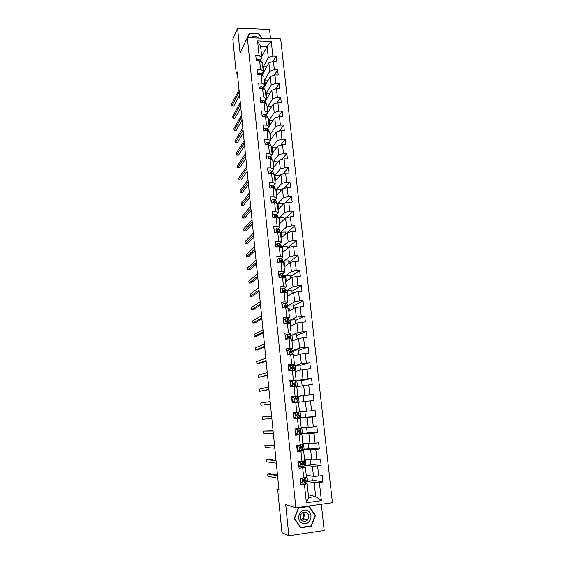 <?xml version="1.0" encoding="UTF-8"?>
<svg xmlns="http://www.w3.org/2000/svg" width="564" height="564" viewBox="0 0 564 564"><rect width="100%" height="100%" fill="white"/><g stroke="black" fill="none" stroke-linecap="round" stroke-linejoin="round"><path stroke-width="0.85" d="M302.572 520.163L303.115 519.536M270.53 38.479L269.543 29.427L237.578 28.2L232.826 39.085L236.281 73.757L237.437 73.778M332.429 502.707L280.668 38.831L247.342 37.661L295.881 507.84L332.429 502.707M295.881 507.84L285.701 504.597L288.853 535.8L324.173 530.484L321.318 504.265M261.71 56.534L267.082 46.459L260.617 46.248L261.816 57.528L259.109 55.688L255.788 55.589L256.345 60.849L259.666 60.94L260.561 69.372L257.226 69.294L257.783 74.589L261.118 74.659L262.013 83.155L258.679 83.091L259.236 88.428L262.577 88.485L263.48 97.036L260.131 96.987L260.695 102.359L264.051 102.394L264.96 111.009L261.604 110.981L262.168 116.388L265.531 116.41L266.448 125.074L263.078 125.067L263.649 130.51L267.026 130.517L267.942 139.245L264.565 139.252L265.143 144.737L268.527 144.722L269.451 153.514L266.067 153.542L266.645 159.062L270.036 159.027L270.974 167.882L267.576 167.924L268.154 173.486L271.559 173.437L272.504 182.348L269.091 182.412L269.684 188.016L273.096 187.946L274.041 196.921L270.621 197.005L271.213 202.645L274.64 202.554L275.592 211.599L272.165 211.697L272.757 217.38L276.191 217.267L277.157 226.376L273.716 226.495L274.315 232.213L277.763 232.086L278.729 241.265L275.281 241.399L275.888 247.159L279.342 247.018L280.315 256.253L276.853 256.416L277.467 262.218L280.928 262.048L281.908 271.354L278.44 271.531L279.053 277.375L282.529 277.192L283.523 286.561L280.04 286.759L280.653 292.646L284.143 292.441L285.137 301.881L281.647 302.1L282.268 308.029L285.765 307.803L286.773 317.306L283.269 317.553L283.896 323.524L287.4 323.278L288.416 332.852L284.898 333.112L285.532 339.133L289.05 338.858L290.065 348.51L286.547 348.792L287.182 354.855L290.707 354.559L291.736 364.281L288.204 364.584L288.838 370.689L292.378 370.379L293.414 380.171L289.868 380.496L290.516 386.65L294.063 386.312L295.106 396.175L291.553 396.527L292.201 402.724L295.762 402.365L296.812 412.298L293.245 412.672L293.9 418.918L297.475 418.53L298.532 428.548L294.951 428.943L295.614 435.232L299.195 434.823L300.259 444.911L296.671 445.334L297.334 451.672L300.929 451.242L302.001 461.401L298.405 461.846L299.075 468.233L302.678 467.775L303.756 478.018L300.147 478.483L300.823 484.92L304.44 484.441L306.372 502.743L321.374 500.656L315.678 496.574L314.183 482.728L306.224 481.17M259.109 55.688L257.544 40.876L271.249 41.341L272.856 56.076L276.134 56.167L273.145 61.405M321.374 500.656L319.393 482.467L322.961 481.994L322.255 475.621L318.695 476.079L317.581 465.899L321.142 465.455L320.444 459.124L316.89 459.568L315.791 449.466L319.337 449.043L318.646 442.761L315.107 443.177L314.007 433.145L317.546 432.75L316.855 426.511L313.33 426.906L312.244 416.951L315.762 416.577L315.086 410.388L311.568 410.754L310.489 400.877L314 400.525L313.323 394.377L309.819 394.722L308.748 384.916L312.244 384.585L311.575 378.486L308.078 378.811L307.013 369.075L310.51 368.764L309.84 362.715L306.358 363.019L305.3 353.353L308.783 353.064L308.12 347.057L304.645 347.332L303.594 337.744L307.063 337.476L306.407 331.505L302.946 331.766L301.902 322.241L305.364 321.995L304.715 316.073L301.261 316.312L300.224 306.858L303.672 306.633L303.03 300.753L299.583 300.972L298.56 291.581L301.994 291.376L301.352 285.539L297.919 285.736L296.904 276.416L300.33 276.233L299.695 270.438L296.269 270.614L295.261 261.358L298.68 261.195L298.046 255.436L294.634 255.598L293.625 246.405L297.038 246.264L296.41 240.546L293.005 240.687L292.011 231.564L295.409 231.437L294.782 225.762L291.391 225.882L290.397 216.823L293.788 216.717L293.167 211.084L289.783 211.183L288.803 202.187L292.18 202.102L291.567 196.505L288.19 196.589L287.217 187.657L290.587 187.586L289.974 182.031L286.611 182.094L285.638 173.226L289.001 173.169L288.394 167.656L285.039 167.698L284.073 158.893L287.428 158.858L286.822 153.38L283.481 153.408L282.522 144.659L285.863 144.645L285.264 139.202L281.929 139.216L280.978 130.531L284.312 130.531L283.713 125.13L280.393 125.116L279.448 116.494L282.768 116.515L282.176 111.143L278.863 111.122L277.925 102.549L281.239 102.592L280.653 97.262L277.347 97.219L276.416 88.71L279.716 88.76L279.138 83.472L275.838 83.409L274.915 74.963L278.207 75.033L277.629 69.774L274.344 69.696L273.427 61.307L276.705 61.391L276.134 56.167M278.94 489.517L277.685 489.686L278.99 490.024L237.232 71.797L236.281 73.757M259.666 60.94L262.366 62.752L263.261 71.142L261.71 73.919M262.295 74.61L268.859 62.921L269.761 71.29L264.283 80.772M263.261 71.142L260.561 69.372M273.427 61.307L268.859 62.921M274.344 69.696L269.761 71.29M261.118 74.659L263.818 76.401L264.72 84.847L263.141 87.533M263.578 88.026L270.325 76.535L271.235 84.96L265.707 94.117M264.72 84.847L262.013 83.155M274.915 74.963L270.325 76.535M275.838 83.409L271.235 84.96M262.577 88.485L265.284 90.141L266.187 98.644L264.587 101.252M264.995 101.689L271.806 90.247L272.722 98.728L267.132 107.555M266.187 98.644L263.48 97.036M276.416 88.71L271.806 90.247M277.347 97.219L272.722 98.728M264.051 102.394L266.751 103.98L267.66 112.539L266.039 115.056M266.455 115.486L266.377 114.767L273.3 104.044L274.217 112.588L268.57 121.077M267.66 112.539L264.96 111.009M277.925 102.549L273.3 104.044M278.863 111.122L274.217 112.588M265.531 116.41L268.231 117.911L269.148 126.533L267.505 128.959M269.127 126.301L274.795 117.947L275.726 126.547L270.022 134.69M267.928 129.382L267.829 128.472M269.148 126.533L266.448 125.074M279.448 116.494L274.795 117.947M280.393 125.116L275.726 126.547M267.026 130.517L269.726 131.941L270.649 140.619L268.972 142.953M270.579 139.95L276.311 131.941L277.241 140.598L271.474 148.395M269.409 143.362L269.317 142.48M270.649 140.619L267.942 139.245M280.978 130.531L276.311 131.941M281.929 139.216L277.241 140.598M268.527 144.722L271.228 146.062L272.158 154.804L270.452 157.046M272.038 153.697L277.833 146.034L278.771 154.748L272.941 162.199M270.903 157.448L270.812 156.581M272.158 154.804L269.451 153.514M282.522 144.659L277.833 146.034M283.481 153.408L278.771 154.748M270.036 159.027L272.743 160.289L273.674 169.087L271.947 171.237M273.512 167.529L279.363 160.218L280.308 169.003L274.421 176.088M272.405 171.632L272.313 170.779M273.674 169.087L270.974 167.882M284.073 158.893L279.363 160.218M285.039 167.698L280.308 169.003M271.559 173.437L274.266 174.607L275.204 183.476L273.441 185.528M273.004 187.946L271.883 187.347M274.992 181.46L280.907 174.509L281.859 183.349L275.909 190.075M273.914 185.908L273.829 185.077M275.204 183.476L272.504 182.348M285.638 173.226L280.907 174.509M286.611 182.094L281.859 183.349M273.096 187.946L275.796 189.032L276.748 197.957L274.95 199.924M276.487 195.482L282.458 188.891L283.417 197.795L277.403 204.154M275.443 200.283L275.352 199.48M276.748 197.957L274.041 196.921M287.217 187.657L282.458 188.891M288.19 196.589L283.417 197.795M274.64 202.554L277.34 203.555L278.299 212.55L276.459 214.412M277.981 209.596L284.023 203.385L284.989 212.346L278.912 218.338M276.973 214.764L276.889 213.975M278.299 212.55L275.592 211.599M288.803 202.187L284.023 203.385M289.783 211.183L284.989 212.346M276.191 217.267L278.898 218.183L279.864 227.236L277.981 229.005M279.497 223.816L285.596 217.972L286.575 227.003L280.188 232.833M278.517 229.344L278.44 228.575M279.864 227.236L277.157 226.376M290.397 216.823L285.596 217.972M291.391 225.882L286.575 227.003M277.763 232.086L280.463 232.918L281.436 242.034L279.511 243.704M281.02 238.128L287.182 232.664L288.162 241.759L281.316 247.525M280.075 244.029L279.998 243.281M281.436 242.034L278.729 241.265M292.011 231.564L287.182 232.664M293.005 240.687L288.162 241.759M279.342 247.018L282.042 247.751L283.022 256.937L281.041 258.502M282.55 252.538L288.782 247.462L289.769 256.62L282.642 262.119M281.64 258.82L281.563 258.086M283.022 256.937L280.315 256.253M293.625 246.405L288.782 247.462M294.634 255.598L289.769 256.62M280.928 262.048L283.629 262.697L284.616 271.94L282.578 273.413M284.094 267.054L290.389 262.366L291.384 271.594L283.896 276.839M283.22 273.709L283.149 272.997M284.616 271.94L281.908 271.354M295.261 261.358L290.389 262.366M296.269 270.614L291.384 271.594M282.529 277.192L285.229 277.742L286.223 287.055L284.108 288.423L285.849 289.304L286.04 291.073L293.012 286.667L292.011 277.375L285.652 281.662M284.813 288.705L284.735 288.021M286.223 287.055L283.523 286.561M296.904 276.416L292.011 277.375M297.919 285.736L293.012 286.667M284.143 292.441L286.843 292.899L287.844 302.283L285.638 303.552M287.21 296.375L293.64 292.49L294.655 301.853L287.605 305.808M286.413 303.813L286.343 303.143M287.844 302.283L285.137 301.881M298.56 291.581L293.64 292.49M299.583 300.972L294.655 301.853M285.765 307.803L288.465 308.163L289.473 317.617L287.132 318.794M288.789 311.194L295.289 307.718L296.304 317.144L289.177 320.655M288.021 319.027L287.957 318.378M289.473 317.617L286.773 317.306M300.224 306.858L295.289 307.718M301.261 316.312L296.304 317.144M287.4 323.278L290.1 323.546L291.116 333.063L288.578 334.163M290.375 326.119L296.939 323.052L297.968 332.548L290.763 335.601L291.969 335.122L292.582 340.903M289.649 334.346L289.579 333.726M291.116 333.063L288.416 332.852M301.902 322.241L296.939 323.052M302.946 331.766L297.968 332.548M289.05 338.858L291.75 339.027L292.765 348.615L289.903 349.659M287.33 350.596L286.759 350.808M291.976 341.142L298.61 338.499L299.639 348.066L292.363 350.653L293.576 350.251L294.197 356.074M291.285 349.779L291.221 349.179M292.765 348.615L290.065 348.51M303.594 337.744L298.61 338.499M304.645 347.332L299.639 348.066M290.707 354.559L293.407 354.629L294.436 364.288L290.968 365.31M289.861 365.634L288.359 366.078M293.583 356.272L300.288 354.058L301.331 363.695L293.978 365.817L295.198 365.479L295.825 371.352M292.928 365.324L292.871 364.753M294.436 364.288L291.736 364.281M305.3 353.353L300.288 354.058M306.358 363.019L301.331 363.695M292.378 370.379L295.078 370.351L296.114 380.073L289.974 381.461M295.205 371.514L301.98 369.73L303.03 379.438L295.599 381.081L296.833 380.82L297.461 386.742M294.591 380.982L294.528 380.432M296.114 380.073L293.414 380.171M307.013 369.075L301.98 369.73M308.078 378.811L303.03 379.438M294.063 386.312L296.763 386.178L297.806 395.977L291.595 396.95M296.833 386.862L303.686 385.522L304.743 395.293L296.248 396.612L296.206 396.231M297.806 395.977L295.106 396.175M308.748 384.916L303.686 385.522M309.819 394.722L304.743 395.293M295.762 402.365L298.462 402.125L299.512 411.995L296.812 412.298M298.483 402.322L305.406 401.427L306.463 411.269L299.498 411.889M310.489 400.877L305.406 401.427M311.568 410.754L306.463 411.269M298.532 428.548L301.225 428.139L300.168 418.192L293.865 418.58M298.539 418.291L307.133 417.445L308.205 427.364L301.162 427.526M300.168 418.192L297.475 418.53M312.244 416.951L307.133 417.445M313.33 426.906L308.205 427.364M300.259 444.911L302.953 444.397L301.888 434.379L295.515 434.343M301.162 433.568L308.875 433.582L309.953 443.579L302.833 443.276M300.245 434.365L300.189 433.808M301.888 434.379L299.195 434.823M314.007 433.145L308.875 433.582M315.107 443.177L309.953 443.579M302.001 461.401L304.694 460.774L303.622 450.678L299.78 450.403M298.899 450.34L297.186 450.213M302.847 449.318L310.63 449.846L311.716 459.914L304.525 459.138M301.959 450.558L301.902 449.966M303.622 450.678L300.929 451.242M315.791 449.466L310.63 449.846M316.89 459.568L311.716 459.914M303.756 478.018L306.449 477.278L305.371 467.105L302.191 466.668M299.688 466.315L298.857 466.202M304.532 465.187L312.4 466.224L313.492 476.368L306.224 475.121M303.693 466.872L303.622 466.245M305.371 467.105L302.678 467.775M317.581 465.899L312.4 466.224M318.695 476.079L313.492 476.368M306.372 502.743L308.607 497.547L307.126 483.658L304.278 483.073M305.434 483.313L305.364 482.65M308.311 494.741L315.678 496.574L308.607 497.547M307.126 483.658L304.44 484.441M319.393 482.467L314.183 482.728M288.853 535.8L281.972 532.698L277.685 489.686M237.578 28.2L240.088 53.051L247.342 37.661M261.816 57.528L260.279 60.39M260.667 60.856L260.561 59.869M262.873 67.518L268.295 57.704L267.082 46.459L271.249 41.341M305.166 479.872L305.11 479.344M303.446 463.664L303.376 462.974M301.74 447.569L301.648 446.723M300.048 431.594L299.942 430.586M304.884 411.41L305.526 417.339L298.511 417.994M298.363 415.731L298.243 414.575M298.032 412.594L297.989 412.171M296.939 402.259L296.897 401.899M296.685 399.897L296.565 398.776M295.014 384.112L294.916 383.153M293.351 368.433L293.266 367.643M291.701 352.874L291.637 352.239M290.065 337.427L290.016 336.948M285.222 291.736L286.047 291.13L284.305 290.263L282.818 290.481L283.382 291.32L285.835 291.976L286.223 292.794M265.038 101.259L264.967 100.632M263.621 87.949L263.515 86.905M262.197 74.497L262.07 73.271M260.617 46.248L257.544 40.876M272.856 56.076L268.295 57.704M322.961 481.994L312.266 479.999M311.843 476.086L312.35 480.768L306.224 481.134M307.542 481.395L306.887 475.233M310.087 459.738L310.623 464.736L304.525 465.159M305.836 465.335L305.18 459.209M321.142 465.455L310.56 464.137M308.339 443.508L308.91 448.824L302.84 449.304M304.137 449.388L303.488 443.304M319.337 449.043L308.868 448.394M306.604 427.399L307.211 433.025L301.169 433.554L300.964 431.615L297.679 431.756M302.452 433.561L301.803 427.512M317.546 432.75L307.183 432.757M300.774 417.846L300.133 411.833M315.762 416.577L305.512 417.24M299.117 402.238L298.476 396.266L296.34 396.598M303.834 401.624L303.206 395.801L298.476 396.266M313.323 394.377L303.221 395.928M302.135 385.825L301.55 380.383L296.833 380.82M311.575 378.486L301.578 380.665M300.443 370.139L299.9 365.07L295.198 365.479M309.84 362.715L299.949 365.507M298.772 354.566L298.264 349.87L293.576 350.251M308.12 347.057L298.328 350.463M297.108 339.098L296.643 334.769L291.969 335.122M306.407 331.505L296.72 335.517M290.975 325.837L290.368 320.105L289.184 320.69M295.451 323.75L295.028 319.781L290.368 320.105M304.715 316.073L295.12 320.676M289.381 310.877L288.782 305.194L287.605 305.85M293.816 308.508L293.428 304.891L288.782 305.194M303.03 300.753L293.541 305.942M287.802 296.022L287.203 290.382L286.047 291.116M292.187 293.372L291.835 290.115L287.203 290.382M301.352 285.539L291.962 291.306M286.23 281.267L285.638 275.676L283.946 276.861M290.566 278.348L290.256 275.436L285.638 275.676M299.695 270.438L290.397 276.769M284.672 266.624L284.08 261.076L282.698 262.14M288.965 263.43L288.683 260.857L284.08 261.076M298.046 255.436L288.846 262.331M283.121 252.073L282.536 246.574L281.119 247.497M287.372 248.611L287.132 246.376L282.536 246.574M296.41 240.546L287.302 247.991M281.584 237.627L281.006 232.171L280.252 232.854M285.786 233.905L285.581 232.001L281.006 232.171M294.782 225.762L285.772 233.75M280.054 223.281L279.483 217.866L278.919 218.416M284.214 219.297L284.044 217.718L279.483 217.866M293.167 211.084L286.082 217.859M278.538 209.025L277.967 203.66L277.417 204.238M282.656 204.788L282.522 203.541L277.967 203.66M291.567 196.505L285.13 203.103M277.03 194.876L276.466 189.546L275.916 190.167M281.105 190.385L281.006 189.455L276.466 189.546M289.974 182.031L284.101 188.468M275.535 180.818L274.971 175.531L274.428 176.187M279.568 176.081L279.497 175.46L274.971 175.531M288.394 167.656L283.008 173.938M274.048 166.859L273.491 161.614L272.955 162.298M278.038 161.875L273.491 161.614M286.822 153.38L281.873 159.513M272.574 152.992L272.017 147.789L271.488 148.501M276.522 147.768L272.017 147.789M285.264 139.202L280.696 145.195M271.108 139.216L270.558 134.056L270.029 134.803M274.795 134.056L270.558 134.056M283.713 125.13L279.483 130.982M269.648 125.539L269.106 120.414L268.584 121.189M273.11 120.435L269.106 120.414M282.176 111.143L278.249 116.868M268.203 111.947L267.66 106.864L267.146 107.675M271.453 106.899L267.66 106.864M280.653 97.262L276.994 102.852M266.765 98.446L266.229 93.405L265.714 94.244M269.832 93.455L266.229 93.405M279.138 83.472L275.718 88.943M265.334 85.037L264.805 80.032L264.297 80.906M268.231 80.102L264.805 80.032M277.629 69.774L274.435 75.125M263.917 71.72L263.388 66.749L262.887 67.652M266.659 66.834L263.388 66.749M315.495 515.433L309.164 506.211L298.582 507.699L294.288 518.492L300.668 527.798L311.293 526.226L315.495 515.433L314.973 515.263M261.992 38.176L258.968 33.819L249.33 33.466L245.643 41.271M310.623 525.972L311.293 526.226M248.696 35.313L245.354 41.369M248.463 35.306L249.33 33.466M247.483 37.668L249.464 33.812L258.968 33.819M302.05 478.237L300.534 479.315L300.866 482.502L302.938 483.306L306.041 482.347L306.118 480.133M302.938 483.306L300.563 482.453M300.224 479.181L301.437 478.314M305.829 477.447L305.977 478.843L302.924 480.154L303.425 481.184L306.111 480.105L303.643 479.851M303.044 480.027L304.793 480.239L303.044 481.078M277.502 475.121L269.846 473.626L267.681 473.901L277.58 475.861M267.681 473.901L267.907 476.213L277.819 478.279M300.668 478.864L300.189 478.892M307.345 510.66C300.161 506.987 294.901 520.191 302.389 523.251C309.636 526.875 314.775 513.684 307.345 510.66M306.21 512.521C304.447 511.823 302.868 512.19 301.479 513.614C299.547 516.666 299.992 519.169 302.819 521.129C304.532 521.799 306.076 521.467 307.458 520.128C309.495 517.068 309.079 514.53 306.21 512.521M303.298 519.599L302.769 520.205M311.032 525.916L300.739 527.439L294.563 518.429L298.716 507.967L308.973 506.528L315.107 515.461L311.032 525.916M300.302 527.262L300.739 527.439M308.318 506.331L308.973 506.528M303.608 512.754C304.144 515.179 303.608 517.308 301.994 519.134L301.211 519.825M303.347 512.366C304.68 514.502 304.56 516.561 302.981 518.549L301.127 519.705M258.798 34.15L261.59 38.162M258.538 38.056C255.668 35.877 253.01 35.786 250.564 37.774M300.612 461.571L298.807 462.84L299.139 465.998L301.204 466.809L304.306 465.998L304.384 463.841M301.204 466.809L299.139 465.998M298.497 462.734L300.055 461.641M304.095 464.017L301.176 463.714L301.684 464.715L304.095 464.017L304.306 465.998M301.113 463.834L303.065 463.953L301.345 464.637M276.015 460.231L268.436 459.272L266.278 459.533L276.071 460.802M266.278 459.533L266.497 461.831L276.318 463.206M304.074 460.922L304.25 462.572L301.176 463.707M296.784 446.413L298.927 445.222L297.087 446.491L297.418 449.628L299.477 450.439L302.875 449.614L302.671 447.668M299.477 450.439L297.122 449.635M297.651 449.846L297.15 449.889M298.539 445.2L299.773 444.968M298.927 445.222L302.205 444.538M302.332 444.517L302.537 446.413L299.442 447.379L299.956 448.366L302.664 447.647L299.343 447.682M299.343 447.767L301.359 447.788L299.667 448.309M274.541 445.447L264.883 445.264L274.583 445.842M264.883 445.264L265.101 447.541L274.823 448.232M295.085 430.212L297.214 429.007L295.388 430.261L295.712 433.371L297.764 434.188L301.169 433.547M297.764 434.188L295.423 433.406M296.53 433.85L295.48 433.942M296.833 429.014L299.322 428.562L298.06 428.598M297.214 429.007L300.33 428.52L298.962 428.478M300.626 428.436L300.831 430.374L297.721 431.171L298.25 432.137L300.964 431.601M297.7 431.805L299.66 431.735L298.018 432.109M273.075 430.762L263.494 431.079L273.096 430.988M263.494 431.079L263.719 433.349L273.336 433.363M293.4 414.124L295.522 412.918L293.696 414.152L294.02 417.24L296.065 418.065L299.477 417.607L299.272 415.675L296.41 416.028M296.065 418.065L293.731 417.304M295.388 417.966L293.816 418.121M295.141 412.947L298.934 412.517L298.842 414.498L296.015 415.083L296.544 416.035L299.272 415.668M295.522 412.918L298.631 412.559M271.622 416.176L262.119 416.993L271.622 416.232M262.119 416.993L262.345 419.242L271.862 418.594M298.934 412.524L298.842 414.498M291.722 398.156L293.837 396.943L292.018 398.156L292.335 401.223L294.373 402.054L297.792 401.772L292.166 402.421L296.502 401.906L293.999 402.104L292.053 401.314M294.373 402.054L293.999 402.104M293.837 396.943L297.256 396.725L297.461 398.635L294.316 399.115L294.859 400.045L297.588 399.855L297.792 401.772M293.118 397.232L291.644 397.394M270.396 403.923L260.97 405.227L260.751 402.992L270.163 401.575M294.577 398.861L297.461 398.642M270.403 404L260.97 405.227M290.058 382.307L292.166 381.088L290.347 382.279L290.671 385.325L292.702 386.157L295.219 386.255M292.702 386.157L294.457 386.291M292.166 381.088L295.592 381.045L295.797 382.942L292.638 383.252L293.181 384.169L295.924 384.154L296.121 386.051M290.961 381.722L290.009 381.835M292.328 386.234L290.389 385.438M268.943 389.343L259.616 391.303L259.398 389.082L268.711 387.017M292.575 383.485L295.797 382.949M292.829 383.034L294.507 383.083L292.582 383.428M268.965 389.597L259.616 391.303M288.408 366.579L290.509 365.345L288.697 366.522L289.015 369.54L291.038 370.379L293.9 370.358M291.038 370.379L291.644 370.442M290.509 365.345L293.943 365.479L294.14 367.354M288.782 366.332L288.387 366.381M290.664 370.485L288.733 369.681M290.953 368.024L294.14 367.368L290.968 367.509L291.517 368.412L294.267 368.567L294.457 370.358M267.498 374.87L258.263 377.471L258.044 375.264L267.265 372.557M291.116 367.319L292.857 367.502L290.932 367.939M267.533 375.279L258.263 377.471M286.773 350.956L288.86 349.722L291.983 349.884L292.497 351.88M288.86 349.722L287.055 350.878L287.365 353.875L289.297 354.678M288.74 354.728L287.097 354.037M289.501 352.648L292.497 351.901L289.318 351.887L289.868 352.768L292.624 353.092L292.786 354.615M266.06 360.495L256.923 363.724L256.705 361.531L265.827 358.196M289.431 351.717L291.214 352.035L289.402 352.542M266.116 361.059L259.038 363.547L256.923 363.724M285.144 335.446L287.224 334.205L288.951 334.198L290.671 334.685L290.862 336.518M287.224 334.205L285.419 335.34L285.736 338.322L287.33 338.992M286.724 339.042L285.469 338.513M288.817 337.23L290.869 336.546L289.149 336.081L287.675 336.37L288.232 337.244L290.989 337.723L291.13 338.992M285.497 338.823L286.04 338.752M264.636 346.204L255.584 350.068L255.372 347.882L264.403 343.927M287.76 336.222L289.593 336.68L288.049 337.216M264.706 346.938L257.699 349.899L255.584 350.068M285.603 318.808L283.53 320.063L285.603 318.808L287.323 318.829L289.05 319.45L289.24 321.261M283.805 319.922L284.115 322.883L285.384 323.419M284.728 323.461L283.847 323.094M287.844 321.931L289.247 321.297L287.52 320.697L286.04 320.958L286.604 321.825L289.374 322.467L289.48 323.482M263.219 332.02L254.258 336.489L254.047 334.325L262.993 329.757M286.11 320.846L287.978 321.431L287.252 321.825M263.303 332.901L256.366 336.334L254.258 336.489M283.988 303.517L281.929 304.772L283.988 303.517L285.708 303.573L287.443 304.327L287.633 306.111M282.197 304.616L282.508 307.549L283.445 307.951M282.74 308L282.247 307.789M284.475 305.568L287.436 307.056L287.844 308.085M261.809 317.92L252.947 323.003L252.735 320.853L261.583 315.671M286.568 306.774L287.64 306.16L287.316 305.892L284.862 305.343L284.425 305.667L284.982 306.52L286.033 306.597L286.167 307.852M261.915 318.956L255.048 322.855L252.947 323.003M280.639 292.497L280.604 289.417L282.388 288.331L284.108 288.423L284.305 290.263M280.907 292.328L281.528 292.596M260.413 303.918L251.636 309.601L251.424 307.465L260.187 301.684M283.262 290.157L282.874 290.404L284.503 291.003L284.601 291.496M260.533 305.11L253.729 309.467L251.636 309.601M279.102 277.375L279.018 274.323L280.801 273.258L283.932 274.034L284.453 276.141M283.791 276.797L284.46 276.205L282.712 275.211L281.224 275.401L281.788 276.233L284.249 277.002L284.608 277.615M259.024 290.009L250.338 296.283L250.127 294.154L258.798 287.788M281.669 275.077L281.281 275.352L283.128 276.494M259.158 291.348L252.425 296.156L250.338 296.283M277.749 262.204L277.446 259.341L279.222 258.291L282.36 259.186L282.874 261.315M280.139 260.568L279.624 260.737M282.345 261.964L282.881 261.386L281.126 260.265L279.645 260.427L280.209 261.252L283.008 262.542M257.642 276.191L249.041 283.05L248.837 280.935L257.424 273.984M280.082 260.103L279.709 260.406L281.612 261.597M257.79 277.671L251.128 282.931L249.041 283.05M276.163 247.152L275.881 244.459L277.657 243.436L280.794 244.445L281.316 246.595M278.778 245.862L278.151 246.087M256.275 262.457L247.758 269.895L247.554 267.794L256.056 260.265M280.879 247.236L281.323 246.665L279.561 245.425L278.073 245.559L278.637 246.376L281.105 247.363M278.517 245.234L278.144 245.559L280.068 246.736M256.437 264.086L249.838 269.789L247.758 269.895M274.597 232.206L274.337 229.689L276.099 228.681L277.812 228.899L279.236 229.802L279.758 231.973M277.389 231.261L276.783 231.501M254.907 248.816L246.482 256.824L246.278 254.738L254.695 246.637M279.42 232.601L279.427 231.578L278.003 230.683L276.515 230.796L277.079 231.607L279.335 232.572M276.959 230.472L276.586 230.824L278.496 232.051M255.09 250.592L248.555 256.733L246.482 256.824M273.039 217.366L272.793 215.018L274.555 214.024L276.261 214.278L277.692 215.258L278.221 217.45M275.979 216.752L275.584 216.943M253.553 235.266L245.213 243.831L245.009 241.759L253.342 233.101M278.087 217.908L277.883 217.027L276.452 216.054L274.964 216.139L275.528 216.943L277.227 217.619M275.408 215.815L275.042 216.188L276.846 217.359M253.751 237.176L247.279 243.747L245.213 243.831M271.495 202.638L271.263 200.453L273.025 199.48L274.724 199.762L276.163 200.819L276.691 203.033M252.214 221.8L243.951 230.923L243.754 228.864L251.995 219.65M276.67 203.308L274.915 201.524L273.427 201.581L275.211 202.765M273.871 201.256L273.512 201.658L274.788 202.518M252.418 223.852L246.017 230.852L243.951 230.923M269.959 188.009L269.747 185.986L271.503 185.027L273.202 185.337L274.64 186.48L275.169 188.714M250.874 208.419L242.703 218.092L242.499 216.04L250.663 206.283M275.176 188.785L273.385 187.093L271.897 187.128L272.772 187.953M251.093 210.612L244.755 218.028L242.703 218.092M268.436 173.479L268.238 171.625L269.987 170.68L271.686 171.026L273.131 172.239L273.639 174.339M249.549 195.13L241.455 205.338L241.258 203.301L249.337 193.008M273.596 174.318L270.833 172.45L270.382 172.774L270.664 173.451M270.833 172.45L270.48 172.894L271.228 173.437M249.781 197.456L243.507 205.282L241.455 205.338M266.92 159.062L266.744 157.363L268.485 156.432L270.184 156.806L271.629 158.096L272.116 160M248.231 181.918L240.215 192.662L240.017 190.639L248.019 179.81M271.89 159.887L269.331 158.195L269 159.041M269.331 158.195L268.979 158.66L269.493 159.034M248.477 184.379L242.266 192.62L240.215 192.662M265.418 144.737L265.256 143.193L266.998 142.283L268.69 142.685L270.135 144.053L270.607 145.752M246.919 168.791L238.988 180.071L238.791 178.055L246.708 166.697M269.987 145.449L267.837 144.039L267.421 144.729M267.837 144.039L267.787 144.722M247.18 171.393L241.032 180.036L238.988 180.071M263.924 130.51L263.776 129.128L265.517 128.232L267.202 128.662L268.654 130.108L269.106 131.609M245.615 155.756L237.768 167.55L237.571 165.548L245.411 153.669M268.126 131.095L266.349 129.981L265.891 130.517M266.349 129.981L266.067 130.517M245.89 158.484L239.799 167.522L237.768 167.55M263.776 129.128L263.543 129.48M262.443 116.388L262.309 115.155L264.044 114.273L265.729 114.732L267.188 116.247L267.611 117.566M244.325 142.798L236.549 155.107L236.358 153.119L244.12 140.725M266.314 116.84L264.876 116.022L264.41 116.403M244.607 145.653L238.579 155.086L236.549 155.107M262.309 115.155L262.077 115.528M260.97 102.359L260.857 101.28L262.584 100.413L264.269 100.9L266.13 103.614M243.042 129.917L235.343 142.734L235.146 140.76L242.83 127.866M264.537 102.683L262.986 102.387M243.338 132.9L237.366 142.727L235.343 142.734M260.857 101.28L260.624 101.668M259.51 88.428L259.412 87.498L261.132 86.652L262.81 87.159L264.657 89.761M241.759 117.122L234.145 130.439L233.947 128.479L241.554 115.077M262.366 88.477L261.64 88.463M242.069 120.231L236.161 130.439L234.145 130.439M259.412 87.498L259.179 87.899M258.058 74.596L257.974 73.814L259.687 72.982L261.372 73.517L263.198 75.999M240.49 104.41L232.946 118.221L232.756 116.269L240.292 102.38M240.814 107.639L234.962 118.228L232.946 118.221M257.974 73.814L257.748 74.229M256.613 60.856L256.549 60.214L258.256 59.396L259.933 59.96L261.71 62.308M239.228 91.77L231.762 106.067L231.571 104.128L239.03 89.754M239.566 95.126L233.771 106.088L231.762 106.067M256.549 60.214L256.324 60.644M302.353 478.201L302.889 483.285M305.829 480.352L306.041 482.347M305.533 477.532L305.695 479.09M304.475 480.937L304.694 482.946M304.158 477.905L304.341 479.668M302.156 520.741L303.502 519.677M304.059 518.929L302.078 520.685M300.598 461.585L301.148 466.788M303.777 460.992L303.961 462.762M302.741 464.496L302.953 466.491M302.403 461.31L302.607 463.241M298.878 445.25L299.428 450.417M302.374 447.802L302.586 449.769M302.036 444.594L302.241 446.554M301.014 448.183L301.225 450.164M300.668 444.954L300.88 446.935M297.172 429.042L297.714 434.167M300.668 431.7L300.873 433.66M300.33 428.52L300.534 430.466M299.301 431.989L299.505 433.956M298.962 428.781L299.167 430.748M295.473 412.947L296.015 418.044M298.969 415.724L299.174 417.663M297.595 415.908L297.806 417.861M297.263 412.728L297.468 414.674M293.795 396.971L294.323 402.033M297.284 399.862L297.489 401.787M296.953 396.725L297.157 398.642M295.91 399.946L296.114 401.885M295.578 396.795L295.783 398.727M292.124 381.116L292.653 386.136M295.614 384.112L295.818 386.023M295.282 380.996L295.487 382.907M294.232 384.105L294.436 386.03M293.9 380.975L294.105 382.893M290.46 365.38L290.989 370.358M293.957 368.482L294.154 370.358M293.625 365.387L293.83 367.284M292.568 368.377L292.772 370.287M292.237 365.268L292.441 367.171M288.817 349.75L289.332 354.678M292.307 352.958L292.483 354.608M291.983 349.884L292.18 351.767M290.918 352.768L291.109 354.573M290.587 349.68L290.791 351.569M287.182 334.233L287.675 338.964M290.671 337.547L290.827 338.971M290.347 334.501L290.545 336.37M289.276 337.265L289.445 338.886M288.951 334.198L289.149 336.081M285.553 318.836L286.033 323.369M289.05 322.248L289.177 323.454M288.726 319.224L288.923 321.078M287.647 321.875L287.802 323.313M287.323 318.829L287.52 320.697M283.946 303.545L284.404 307.888M287.436 307.056L287.541 308.043M287.118 304.052L287.316 305.892M285.708 303.573L285.906 305.427M284.482 305.561L284.862 305.343M282.345 288.359L282.783 292.519M285.835 291.976L285.92 292.744M285.518 288.994L285.715 290.82M284.425 291.426L284.538 292.504M280.759 273.286L281.175 277.262M284.249 277.002L284.305 277.551M283.932 274.034L284.122 275.852M282.832 276.367L282.931 277.269M282.515 273.385L282.712 275.211M279.18 258.319L279.582 262.112M282.36 259.186L282.55 260.991M281.253 261.407L281.33 262.14M280.935 258.453L281.126 260.265M277.615 243.458L277.996 247.074M280.794 244.445L280.985 246.228M279.681 246.56L279.737 247.124M279.37 243.62L279.561 245.425M276.057 228.702L276.416 232.135M279.236 229.802L279.427 231.578M278.115 231.818L278.158 232.213M277.812 228.899L278.003 230.683M274.513 214.052L274.858 217.309M277.692 215.258L277.883 217.027M276.261 214.278L276.452 216.054M272.976 199.501L273.307 202.589M276.163 200.819L276.346 202.575M274.724 199.762L274.915 201.524M271.453 185.055L271.763 187.974M274.64 186.48L274.823 188.221M273.202 185.337L273.385 187.093M271.989 187.227L272.349 186.804M269.944 170.702L270.234 173.458M273.131 172.239L273.314 173.973M271.686 171.026L271.869 172.76M268.443 156.454L268.718 159.041M271.629 158.096L271.813 159.816M270.184 156.806L270.368 158.533M266.948 142.304L267.209 144.729M270.135 144.053L270.304 145.604M268.69 142.685L268.866 144.398M265.468 128.254L265.707 130.517M268.654 130.108L268.802 131.447M267.202 128.662L267.385 130.362M264.001 114.302L264.22 116.403M267.188 116.247L267.308 117.397M265.729 114.732L265.912 116.424M264.629 116.403L264.876 116.022M262.542 100.434L262.746 102.38M265.729 102.493L265.827 103.438M264.269 100.9L264.445 102.578M261.09 86.673L261.273 88.463M264.276 88.823L264.354 89.57M262.81 87.159L262.979 88.724M259.644 72.996L259.821 74.631M262.838 75.245L262.894 75.802M261.372 73.517L261.52 74.92M258.213 59.417L258.375 60.905M261.407 61.765L261.442 62.132M259.933 59.96L260.067 61.208M302.981 518.549L307.458 520.128"/></g></svg>

